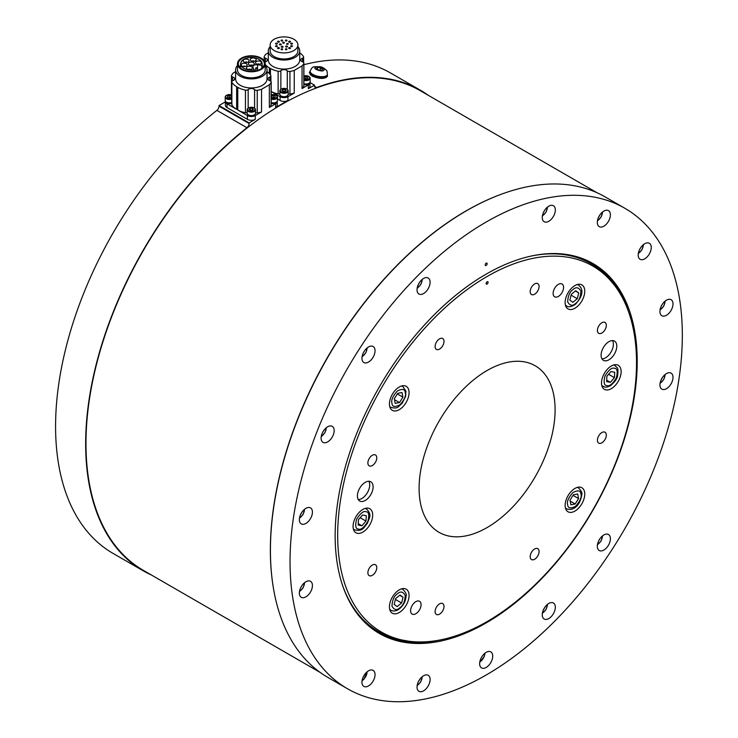 <?xml version="1.0" encoding="UTF-8"?>
<svg xmlns="http://www.w3.org/2000/svg" width="738" height="738" viewBox="0 0 738 738"><rect width="100%" height="100%" fill="white"/><g stroke="black" fill="none" stroke-linecap="round" stroke-linejoin="round"><path stroke-width="1.11" d="M487.098 370.522A96.161 55.516 120 0 0 424.276 455.263A96.161 55.516 120 0 0 439.018 532.319A96.161 55.516 120 0 0 535.179 476.803A96.161 55.516 120 0 0 535.179 365.762A96.161 55.516 120 0 0 487.098 370.522M597.024 192.738L420.263 90.682A276.934 159.888 120 0 0 255.164 121.881A276.934 159.888 120 0 0 85.977 443.566A276.934 159.888 120 0 0 143.338 570.345L320.098 672.401M496.674 195.994A276.934 159.888 120 0 0 439.534 228.328A276.934 159.888 120 0 0 272.746 583.859M279.859 93.837A2.315 1.338 180 0 1 278.143 93.892A19.972 11.531 180 0 1 271.206 91.54L280.099 96.696A5.544 3.201 -0 0 0 287.94 96.696L287.94 100.469A5.544 3.201 180 0 1 280.099 100.469L277.46 98.947M308.346 84.925A5.544 3.201 -0 0 0 309.969 82.656L309.969 86.429A5.544 3.201 180 0 1 308.346 88.698L308.346 84.925L302.045 88.56L302.045 65.903L294.241 70.414L294.241 93.062L287.94 96.696M294.241 93.062A19.972 11.531 180 0 1 289.942 94.077A2.315 1.338 180 0 1 288.18 93.957M280.32 95.386A3.699 2.131 -0 0 0 284.019 97.471A3.699 2.131 -0 0 0 287.719 95.386M281.252 89.095A4.16 2.398 -0 0 0 281.077 89.187A4.16 2.398 -0 0 0 280.412 89.685A4.16 2.398 -0 0 0 279.859 90.885L279.859 94.279A4.16 2.398 -0 0 0 282.949 96.604A4.16 2.398 -0 0 0 287.626 95.479A4.16 2.398 -0 0 0 288.18 94.279L288.18 90.885A4.16 2.398 -0 0 0 286.962 89.187A4.16 2.398 -0 0 0 286.787 89.095M302.045 88.56A19.972 11.531 -0 0 0 303.807 86.078A2.315 1.338 -0 0 0 303.89 85.719L303.89 63.062A2.315 1.338 -0 0 0 302.672 61.891A3.699 2.131 -0 0 1 300.726 60.009A3.699 2.131 -0 0 1 302.497 58.182A2.315 1.338 -0 0 0 303.604 57.047A2.315 1.338 -0 0 0 303.484 56.614A19.972 11.531 -0 0 0 299.739 52.822M303.89 84.418A3.699 2.131 -0 0 0 307.672 84.556A3.699 2.131 -0 0 0 309.683 82.702M303.89 83.671A4.16 2.398 -0 0 0 308.06 83.68A4.16 2.398 -0 0 0 310.154 81.595L310.154 78.2A4.16 2.398 -0 0 0 308.936 76.503A4.16 2.398 -0 0 0 308.761 76.411M247.165 112.711A2.315 1.338 180 0 1 245.45 112.766A19.972 11.531 180 0 1 237.756 109.999L247.405 115.571A5.544 3.201 -0 0 0 255.256 115.571L255.256 119.344A5.544 3.201 180 0 1 247.405 119.344L227.009 107.573A5.544 3.201 180 0 1 225.385 105.303L225.385 101.53A5.544 3.201 -0 0 0 227.009 103.79L227.009 107.573M275.652 103.79A5.544 3.201 -0 0 0 277.276 101.53L277.276 105.303A5.544 3.201 180 0 1 275.652 107.573L275.652 103.79L269.352 107.434L269.352 84.778L261.547 89.289L261.547 111.936L255.256 115.571M261.547 111.936A19.972 11.531 180 0 1 257.248 112.951A2.315 1.338 180 0 1 255.486 112.831M255.025 114.261A3.699 2.131 180 0 1 251.326 116.346A3.699 2.131 180 0 1 247.636 114.261M248.558 107.969A4.16 2.398 0 0 0 248.383 108.062A4.16 2.398 0 0 0 247.165 109.759L247.165 113.154A4.16 2.398 0 0 0 251.326 115.562A4.16 2.398 0 0 0 255.486 113.154L255.486 109.759A4.16 2.398 0 0 0 254.933 108.56A4.16 2.398 0 0 0 254.269 108.062A4.16 2.398 0 0 0 254.103 107.969M269.352 107.434A19.972 11.531 -0 0 0 271.114 104.953A2.315 1.338 -0 0 0 271.206 104.593L271.206 81.936A2.315 1.338 -0 0 0 269.979 80.765A3.699 2.131 -0 0 1 268.032 78.883A3.699 2.131 -0 0 1 269.804 77.056A2.315 1.338 -0 0 0 270.911 75.922A2.315 1.338 -0 0 0 270.791 75.488A19.972 11.531 -0 0 0 267.045 71.697M276.999 101.576A3.699 2.131 180 0 1 274.988 103.431A3.699 2.131 180 0 1 271.206 103.292M271.206 102.545A4.16 2.398 0 0 0 275.366 102.554A4.16 2.398 0 0 0 277.46 100.469L277.46 97.075A4.16 2.398 0 0 0 276.243 95.377A4.16 2.398 0 0 0 276.067 95.285M235.607 71.651L233.309 72.979A19.972 11.531 -0 0 0 231.547 75.46A2.315 1.338 -0 0 0 231.455 75.82A2.315 1.338 -0 0 0 232.682 77.001A3.699 2.131 -0 0 1 234.629 78.883A3.699 2.131 -0 0 1 232.857 80.7A2.315 1.338 -0 0 0 231.75 81.844L231.75 104.492A2.315 1.338 -0 0 0 231.87 104.925A19.972 11.531 -0 0 0 236.658 109.362L227.009 103.79M231.75 103.163A3.699 2.131 180 0 1 227.839 103.477A3.699 2.131 180 0 1 225.662 101.576M226.594 95.285A4.16 2.398 0 0 0 226.418 95.377A4.16 2.398 0 0 0 225.201 97.075L225.201 100.469A4.16 2.398 0 0 0 231.437 102.554A4.16 2.398 0 0 0 231.75 102.444M225.385 101.862L219.029 105.534L219.029 106.161L249.103 123.523L249.103 122.895L255.256 119.344M275.652 107.573L287.94 100.469M308.346 88.698L314.489 85.147L309.96 82.536M249.103 122.895L219.029 105.534M290.228 48.496A0.922 0.535 180 0 1 288.65 48.118A0.922 0.535 180 0 1 290.504 48.118A0.922 0.535 180 0 1 290.228 48.496M286.298 49.806A0.922 0.535 180 0 1 286.058 48.754A0.922 0.535 180 0 1 286.298 49.806M281.75 49.806A0.922 0.535 180 0 1 281.99 48.754A0.922 0.535 180 0 1 281.75 49.806M277.811 48.496A0.922 0.535 180 0 1 278.466 47.583A0.922 0.535 180 0 1 278.816 48.607A0.922 0.535 180 0 1 277.811 48.496M275.532 46.217A0.922 0.535 180 0 1 277.35 46.079A0.922 0.535 180 0 1 275.532 46.217M275.532 43.597A0.922 0.535 180 0 1 277.35 43.736A0.922 0.535 180 0 1 275.532 43.597M277.811 41.319A0.922 0.535 180 0 1 279.388 41.697A0.922 0.535 180 0 1 277.543 41.697A0.922 0.535 180 0 1 277.811 41.319M281.75 40.009A0.922 0.535 180 0 1 281.99 41.06A0.922 0.535 180 0 1 281.75 40.009M286.298 40.009A0.922 0.535 180 0 1 286.058 41.06A0.922 0.535 180 0 1 286.298 40.009M290.228 41.319A0.922 0.535 180 0 1 289.582 42.232A0.922 0.535 180 0 1 289.222 41.208A0.922 0.535 180 0 1 290.228 41.319M292.506 43.597A0.922 0.535 180 0 1 290.689 43.736A0.922 0.535 180 0 1 292.506 43.597M292.506 46.217A0.922 0.535 180 0 1 290.689 46.079A0.922 0.535 180 0 1 292.506 46.217M287.211 46.909A0.922 0.535 180 0 1 285.634 46.54A0.922 0.535 180 0 1 287.488 46.54A0.922 0.535 180 0 1 287.211 46.909M281.704 47.278A0.922 0.535 180 0 1 282.119 46.273A0.922 0.535 180 0 1 283.051 46.808A0.922 0.535 180 0 1 281.704 47.278M279.398 44.372A0.922 0.535 180 0 1 281.233 44.455A0.922 0.535 180 0 1 279.398 44.372M283.475 42.204A0.922 0.535 180 0 1 283.623 43.265A0.922 0.535 180 0 1 283.475 42.204M288.309 43.773A0.922 0.535 180 0 1 286.565 44.012A0.922 0.535 180 0 1 288.309 43.773M294.241 70.414A19.972 11.531 180 0 1 289.942 71.429A2.315 1.338 180 0 1 287.276 70.774A3.699 2.131 180 0 0 284.121 69.649A3.699 2.131 180 0 0 280.864 70.673A2.315 1.338 180 0 1 278.143 71.245A19.972 11.531 180 0 1 270.449 68.477L269.352 67.841L269.352 73.606M264.914 62.158A2.315 1.338 -0 0 1 265.551 61.826A3.699 2.131 -0 0 0 267.322 60.009A3.699 2.131 -0 0 0 265.366 58.127A2.315 1.338 -0 0 1 264.149 56.946A2.315 1.338 -0 0 1 264.232 56.586A19.972 11.531 -0 0 1 265.994 54.105L268.3 52.776M249.103 123.523A3.699 2.131 -60 0 1 246.953 127.739A277.396 160.155 120 0 0 94.612 370.919A277.396 160.155 120 0 0 143.098 570.742A277.396 160.155 120 0 0 151.336 574.967M428.271 95.303A277.396 160.155 120 0 0 420.494 90.285A277.396 160.155 120 0 0 316.639 87.508A3.699 2.131 -60 0 1 315.255 87.471A3.699 2.131 -60 0 1 314.489 85.774L314.489 85.147M265.2 64.344A19.972 11.531 -0 0 0 269.352 67.841M302.045 65.903A19.972 11.531 -0 0 0 303.807 63.422A2.315 1.338 -0 0 0 303.89 63.062M297.894 46.678A15.719 9.077 180 0 1 299.739 50.95L299.739 60.009A15.719 9.077 180 0 1 284.019 69.086A15.719 9.077 180 0 1 268.3 60.009L268.3 50.95A15.719 9.077 180 0 1 270.154 46.678M293.825 50.571A13.865 8.007 180 0 1 278.715 52.306A13.865 8.007 180 0 1 270.154 44.907A13.865 8.007 180 0 1 284.019 36.9A13.865 8.007 180 0 1 297.894 44.907A13.865 8.007 180 0 1 293.825 50.571M297.894 44.907L297.894 50.95A13.865 8.007 180 0 1 293.825 56.614A13.865 8.007 180 0 1 278.715 58.348A13.865 8.007 180 0 1 270.154 50.95L270.154 44.907M299.739 50.95A15.719 9.077 180 0 1 295.135 57.361A15.719 9.077 180 0 1 278.005 59.335A15.719 9.077 180 0 1 268.3 50.95M282.922 91.54A1.845 1.07 180 0 1 284.019 91.328A1.845 1.07 180 0 1 285.126 91.54M282.829 91.447L285.209 91.457M282.949 89.436L285.089 89.436L286.159 90.506L285.089 91.577L282.958 91.577L281.888 90.506L282.949 89.436L282.949 91.328M285.089 89.436L285.089 91.328M280.818 89.446A3.699 2.131 180 0 1 281.409 88.994A3.699 2.131 180 0 1 286.639 88.994A3.699 2.131 180 0 1 286.851 91.881A3.699 2.131 180 0 1 281.907 92.259A3.699 2.131 180 0 1 280.818 89.446M279.859 90.885A4.16 2.398 -0 0 0 282.949 93.209A4.16 2.398 -0 0 0 287.626 92.084A4.16 2.398 -0 0 0 288.18 90.885M305.984 78.477L305.126 78.772A1.845 1.07 180 0 1 306.851 78.772L305.984 78.477L305.984 76.595L307.838 77.204L307.838 78.44L305.993 79.058L304.139 78.44L304.139 77.213L305.984 76.595M307.838 77.204L307.838 78.44M303.89 76.069A3.699 2.131 180 0 1 308.604 76.318A3.699 2.131 180 0 1 308.927 79.123A3.699 2.131 180 0 1 304.148 79.676A3.699 2.131 180 0 1 303.89 79.584M303.89 80.276A4.16 2.398 -0 0 0 303.918 80.285A4.16 2.398 -0 0 0 310.154 78.2M246.953 127.739L216.88 110.377A277.396 160.155 120 0 0 64.538 353.548A277.396 160.155 120 0 0 113.025 553.38L143.098 570.742M420.494 90.285L390.42 72.924A277.396 160.155 120 0 0 303.89 64.695M216.88 110.377A3.699 2.131 120 0 0 219.029 106.161M310.228 72.905L310.117 73.431A8.321 3.395 11.6 0 0 310.707 75.128M325.67 77.831A8.321 3.395 11.6 0 0 326.427 76.77L326.537 76.245M327.358 76.549A9.243 3.773 11.6 0 0 327.063 75.617M309.978 72.121A9.243 3.773 11.6 0 0 309.342 72.877M327.266 74.981L327.488 76.18C324.785 79.169 319.655 79.141 312.1 76.106L309.37 72.481L310.071 71.374M327.358 74.529L327.22 75.211A8.782 3.589 -168.4 0 1 326.74 76.051A8.782 3.589 -168.4 0 1 316.786 76.706A8.782 3.589 -168.4 0 1 310.006 71.687L310.144 71.005C312.626 66.503 311.989 66.614 319.941 66.743C321.731 66.789 323.862 67.951 326.334 70.239C326.906 70.368 327.248 71.798 327.358 74.529A8.782 3.589 -168.4 0 1 326.888 75.368A8.782 3.589 -168.4 0 1 316.925 76.023A8.782 3.589 -168.4 0 1 310.144 71.005M317.506 67.545L320.596 67.831L322.635 69.188L321.584 70.258L318.484 69.972L316.445 68.616L317.506 67.545L317.183 69.104M320.596 67.831L320.126 70.128M260.569 63.883A2.961 1.707 -0 0 0 261.436 62.675A2.961 1.707 -0 0 0 258.475 60.968A2.961 1.707 -0 0 0 255.514 62.675A2.961 1.707 -0 0 0 257.341 64.252A2.961 1.707 -0 0 0 260.569 63.883M253.42 64.99A2.961 1.707 -0 0 0 254.287 63.782A2.961 1.707 -0 0 0 251.326 62.075A2.961 1.707 -0 0 0 248.374 63.782A2.961 1.707 -0 0 0 250.2 65.359A2.961 1.707 -0 0 0 253.42 64.99M251.51 69.114A2.961 1.707 -0 0 0 252.378 67.905A2.961 1.707 -0 0 0 249.416 66.199A2.961 1.707 -0 0 0 246.455 67.905A2.961 1.707 -0 0 0 248.282 69.483A2.961 1.707 -0 0 0 251.51 69.114M246.28 66.097A2.961 1.707 -0 0 0 247.147 64.889A2.961 1.707 -0 0 0 244.186 63.182A2.961 1.707 -0 0 0 241.225 64.889A2.961 1.707 -0 0 0 243.051 66.466A2.961 1.707 -0 0 0 246.28 66.097M248.189 61.974A2.961 1.707 -0 0 0 249.057 60.765A2.961 1.707 -0 0 0 246.095 59.049A2.961 1.707 -0 0 0 243.143 60.765A2.961 1.707 -0 0 0 244.97 62.343A2.961 1.707 -0 0 0 248.189 61.974M255.339 60.867A2.961 1.707 -0 0 0 256.206 59.658A2.961 1.707 -0 0 0 253.245 57.951A2.961 1.707 -0 0 0 250.283 59.658A2.961 1.707 -0 0 0 252.11 61.236A2.961 1.707 -0 0 0 255.339 60.867M257.516 64.741A3.699 2.131 -0 0 0 252.866 66.798A3.699 2.131 -0 0 0 252.986 67.352L254.13 69.815A10.821 6.245 -0 0 1 240.514 63.782A10.821 6.245 -0 0 1 240.542 63.33L241.594 61.06A10.821 6.245 -0 0 1 253.752 57.693A10.821 6.245 -0 0 1 262.147 63.782A10.821 6.245 -0 0 1 261.778 65.396L257.516 64.741L257.516 70.405M241.594 61.863L241.594 61.06M261.778 68.283L261.778 65.396M254.13 71.134L254.13 69.815M255.634 70.774A3.699 2.131 -0 0 0 254.444 71.088M240.514 65.617A13.035 7.528 -0 0 0 239.389 66.798M263.272 66.798A13.035 7.528 -0 0 0 262.147 65.617M260.551 69.104A13.035 7.528 -0 0 0 264.37 63.782A13.035 7.528 -0 0 0 251.326 56.254A13.035 7.528 -0 0 0 238.291 63.782A13.035 7.528 -0 0 0 246.344 70.737A13.035 7.528 -0 0 0 260.551 69.104M241.52 58.117A13.865 8.007 180 0 1 256.639 56.383A13.865 8.007 180 0 1 265.2 63.782A13.865 8.007 180 0 1 251.326 71.789A13.865 8.007 180 0 1 237.461 63.782A13.865 8.007 180 0 1 241.52 58.117M265.2 63.782L265.2 69.824A13.865 8.007 180 0 1 251.326 77.831A13.865 8.007 180 0 1 237.461 69.824L237.461 63.782M265.2 65.553A15.719 9.077 180 0 1 267.045 69.824A15.719 9.077 180 0 1 262.442 76.235A15.719 9.077 180 0 1 245.311 78.21A15.719 9.077 180 0 1 235.607 69.824A15.719 9.077 180 0 1 237.461 65.553M267.045 69.824L267.045 78.883A15.719 9.077 180 0 1 262.442 85.294A15.719 9.077 180 0 1 245.311 87.268A15.719 9.077 180 0 1 235.607 78.883L235.607 69.824M269.352 84.778A19.972 11.531 -0 0 0 271.114 82.296A2.315 1.338 -0 0 0 271.206 81.936M231.75 81.844A2.315 1.338 -0 0 0 231.87 82.278A19.972 11.531 -0 0 0 236.658 86.715L236.658 109.362M261.547 89.289A19.972 11.531 180 0 1 257.248 90.304A2.315 1.338 180 0 1 254.592 89.649A3.699 2.131 180 0 0 251.437 88.523A3.699 2.131 180 0 0 248.171 89.547A2.315 1.338 180 0 1 245.45 90.119A19.972 11.531 180 0 1 237.756 87.352L236.658 86.715M250.228 110.414A1.845 1.07 180 0 1 251.335 110.202A1.845 1.07 180 0 1 252.433 110.414M250.136 110.331L252.525 110.322M250.256 110.451L249.195 109.381L250.265 108.311L252.396 108.311L253.466 109.381L252.396 110.451L250.256 110.451M252.396 110.202L252.396 108.311M250.265 108.311L250.265 110.202M248.125 110.451A3.699 2.131 180 0 1 248.715 107.868A3.699 2.131 180 0 1 253.946 107.868A3.699 2.131 180 0 1 253.577 111.078A3.699 2.131 180 0 1 248.125 110.451M247.165 109.759A4.16 2.398 0 0 0 247.719 110.958A4.16 2.398 0 0 0 252.405 112.084A4.16 2.398 0 0 0 255.486 109.759M228.494 97.647A1.845 1.07 180 0 1 230.228 97.647L228.494 97.647M229.361 95.47L231.215 96.088L231.206 97.315L229.361 97.933L227.507 97.315L227.516 96.078L229.361 95.47L229.361 97.351M227.516 96.078L227.516 97.315M231.75 98.329A3.699 2.131 180 0 1 226.64 98.145A3.699 2.131 180 0 1 226.751 95.193A3.699 2.131 180 0 1 227.516 94.851A3.699 2.131 180 0 1 231.75 95.064M225.201 97.075A4.16 2.398 0 0 0 231.437 99.16A4.16 2.398 0 0 0 231.75 99.04M272.433 97.647A1.845 1.07 180 0 1 274.167 97.647L272.433 97.647M275.145 97.315L273.291 97.933L271.446 97.315L271.455 96.078L273.3 95.47L275.145 96.088L275.145 97.315M273.3 95.47L273.3 97.351M271.446 97.315L271.455 96.078M271.206 94.944A3.699 2.131 180 0 1 275.911 95.193A3.699 2.131 180 0 1 275.145 98.551A3.699 2.131 180 0 1 271.206 98.458M271.206 99.15A4.16 2.398 0 0 0 275.375 99.16A4.16 2.398 0 0 0 277.46 97.075M255.911 68.689A0.922 0.535 0 0 0 257.488 68.311A0.922 0.535 0 0 0 255.634 68.311A0.922 0.535 0 0 0 255.911 68.689M252.23 65.405A0.922 0.535 0 0 0 250.431 65.405L250.403 65.295M250.32 69.538A0.922 0.535 0 0 0 248.512 69.538M245.108 66.392L245.108 66.512A0.922 0.535 0 0 0 243.282 66.512L243.263 66.392M246.999 62.389A0.922 0.535 0 0 0 245.201 62.389M254.167 61.162L254.167 61.282A0.922 0.535 0 0 0 252.341 61.282M259.379 64.307A0.922 0.535 0 0 0 257.571 64.307L257.553 64.188M392.321 410.337L392.321 410.337A13.865 8.007 120 0 0 406.195 402.33A13.865 8.007 120 0 0 406.195 386.315A13.865 8.007 120 0 0 392.321 394.323A13.865 8.007 120 0 0 392.321 410.337M568.002 292.894A13.865 8.007 120 0 0 568.002 308.908A13.865 8.007 120 0 0 581.876 300.901A13.865 8.007 120 0 0 581.876 284.886A13.865 8.007 120 0 0 568.002 292.894M611.322 365.993A13.865 8.007 120 0 0 602.263 378.216A13.865 8.007 120 0 0 604.385 389.332A13.865 8.007 120 0 0 618.26 381.325A13.865 8.007 120 0 0 618.26 365.31A13.865 8.007 120 0 0 611.322 365.993M581.876 487.744L581.876 487.744A13.865 8.007 120 0 0 568.002 495.751A13.865 8.007 120 0 0 568.002 511.766A13.865 8.007 120 0 0 581.876 503.759A13.865 8.007 120 0 0 581.876 487.744L581.876 487.744M406.195 605.188A13.865 8.007 120 0 0 406.195 589.173A13.865 8.007 120 0 0 392.321 597.18A13.865 8.007 120 0 0 392.321 613.195A13.865 8.007 120 0 0 406.195 605.188M362.875 532.089A13.865 8.007 120 0 0 371.934 519.866A13.865 8.007 120 0 0 369.803 508.75A13.865 8.007 120 0 0 355.937 516.757A13.865 8.007 120 0 0 355.937 532.771A13.865 8.007 120 0 0 362.875 532.089M553.122 253.531A212.581 122.739 -60 0 1 605.889 275.053A212.581 122.739 -60 0 1 610.464 280.053M402.431 640.372A212.581 122.739 -60 0 1 395.817 638.914A212.581 122.739 -60 0 1 350.79 603.97M378.585 633.019A213.596 123.32 120 0 0 438.787 640.206M628.499 311.62A213.596 123.32 120 0 0 592.171 263.079M486.185 265.431A1.384 0.803 120 0 0 487.089 264.213A1.384 0.803 120 0 0 486.877 263.097A1.384 0.803 120 0 0 485.493 263.9A1.384 0.803 120 0 0 485.493 265.505A1.384 0.803 120 0 0 486.185 265.431M544.589 221.926A9.243 5.341 120 0 0 553.62 216.04A9.243 5.341 120 0 0 553.417 205.708A9.243 5.341 120 0 0 544.174 211.05A9.243 5.341 120 0 0 544.174 221.732A9.243 5.341 120 0 0 544.589 221.926M598.195 225.68A9.243 5.341 120 0 0 599.238 226.649A9.243 5.341 120 0 0 608.481 221.308A9.243 5.341 120 0 0 608.481 210.634A9.243 5.341 120 0 0 599.874 214.942A9.243 5.341 120 0 0 598.195 225.68M638.287 256.307A9.243 5.341 120 0 0 640.104 259.287A9.243 5.341 120 0 0 649.348 253.955A9.243 5.341 120 0 0 649.348 243.272A9.243 5.341 120 0 0 641.709 246.326A9.243 5.341 120 0 0 638.287 256.307M660.03 310.126A9.243 5.341 120 0 0 661.848 315.726A9.243 5.341 120 0 0 671.091 310.384A9.243 5.341 120 0 0 671.091 299.711A9.243 5.341 120 0 0 664.504 301.648A9.243 5.341 120 0 0 660.03 310.126M660.805 380.624A9.243 5.341 120 0 0 661.848 389.138A9.243 5.341 120 0 0 671.091 383.797A9.243 5.341 120 0 0 671.091 373.124A9.243 5.341 120 0 0 660.805 380.624M601.618 536.71A9.243 5.341 120 0 0 599.238 550.52A9.243 5.341 120 0 0 608.481 545.179A9.243 5.341 120 0 0 608.481 534.506A9.243 5.341 120 0 0 601.618 536.71M548.795 603.453A9.243 5.341 120 0 0 542.753 611.608A9.243 5.341 120 0 0 544.174 619.016A9.243 5.341 120 0 0 553.417 613.675A9.243 5.341 120 0 0 553.417 603.001A9.243 5.341 120 0 0 548.795 603.453M488.418 651.516A9.243 5.341 120 0 0 480.669 659.034A9.243 5.341 120 0 0 481.563 667.908A9.243 5.341 120 0 0 490.807 662.576A9.243 5.341 120 0 0 490.807 651.894A9.243 5.341 120 0 0 488.418 651.516M427.772 675.095A9.243 5.341 120 0 0 418.75 680.99A9.243 5.341 120 0 0 418.944 691.312A9.243 5.341 120 0 0 428.188 685.971A9.243 5.341 120 0 0 428.188 675.298A9.243 5.341 120 0 0 427.772 675.095M374.166 671.34A9.243 5.341 120 0 0 373.133 670.381A9.243 5.341 120 0 0 363.88 675.722A9.243 5.341 120 0 0 363.88 686.395A9.243 5.341 120 0 0 372.487 682.078A9.243 5.341 120 0 0 374.166 671.34M312.331 586.904A9.243 5.341 120 0 0 310.514 581.304A9.243 5.341 120 0 0 301.27 586.636A9.243 5.341 120 0 0 301.27 597.319A9.243 5.341 120 0 0 307.857 595.372A9.243 5.341 120 0 0 312.331 586.904M311.556 516.397A9.243 5.341 120 0 0 310.514 507.882A9.243 5.341 120 0 0 301.27 513.224A9.243 5.341 120 0 0 301.27 523.897A9.243 5.341 120 0 0 311.556 516.397M331.842 437.708A9.243 5.341 120 0 0 332.266 426.343A9.243 5.341 120 0 0 323.013 431.684A9.243 5.341 120 0 0 323.013 442.357A9.243 5.341 120 0 0 331.842 437.708M370.744 360.319A9.243 5.341 120 0 0 373.133 346.509A9.243 5.341 120 0 0 363.88 351.851A9.243 5.341 120 0 0 363.88 362.524A9.243 5.341 120 0 0 370.744 360.319M423.566 293.567A9.243 5.341 120 0 0 429.608 285.421A9.243 5.341 120 0 0 428.188 278.014A9.243 5.341 120 0 0 418.944 283.346A9.243 5.341 120 0 0 418.944 294.028A9.243 5.341 120 0 0 423.566 293.567M335.153 535.714A213.596 123.32 120 0 0 379.387 633.49A213.596 123.32 120 0 0 592.983 510.17A213.596 123.32 120 0 0 592.974 263.54A213.596 123.32 120 0 0 428.381 320.762A213.596 123.32 120 0 0 335.153 535.714M290.034 561.756A277.396 160.155 120 0 0 347.487 688.739A277.396 160.155 120 0 0 624.883 528.592A277.396 160.155 120 0 0 624.874 208.282A277.396 160.155 120 0 0 411.121 282.599A277.396 160.155 120 0 0 290.034 561.756M624.874 208.282L605.261 196.963A277.396 160.155 120 0 0 391.509 271.28A277.396 160.155 120 0 0 270.422 550.428A277.396 160.155 120 0 0 327.875 677.419L347.487 688.739M487.098 276.501A211.317 122.01 120 0 0 342.792 487.578A211.317 122.01 120 0 0 412.191 641.59A211.317 122.01 120 0 0 592.762 510.041A211.317 122.01 120 0 0 616.396 287.894A211.317 122.01 120 0 0 487.098 276.501M558.352 284.361A7.398 4.271 120 0 0 553.518 290.883A7.398 4.271 120 0 0 554.653 296.805A7.398 4.271 120 0 0 562.052 292.534A7.398 4.271 120 0 0 562.052 283.992A7.398 4.271 120 0 0 558.352 284.361M415.845 601.645A7.398 4.271 120 0 0 411.011 608.158A7.398 4.271 120 0 0 412.145 614.09A7.398 4.271 120 0 0 419.544 609.819A7.398 4.271 120 0 0 419.544 601.276A7.398 4.271 120 0 0 415.845 601.645M365.255 482.338A11.098 6.402 120 0 0 358.013 492.117A11.098 6.402 120 0 0 359.71 501.01A11.098 6.402 120 0 0 370.808 494.598A11.098 6.402 120 0 0 370.808 481.794A11.098 6.402 120 0 0 365.255 482.338M608.933 341.657A11.098 6.402 120 0 0 601.691 351.436A11.098 6.402 120 0 0 603.389 360.319A11.098 6.402 120 0 0 614.486 353.917A11.098 6.402 120 0 0 614.486 341.104A11.098 6.402 120 0 0 608.933 341.657M487.098 281.815A1.384 0.803 120 0 0 486.194 283.041A1.384 0.803 120 0 0 486.407 284.148A1.384 0.803 120 0 0 487.79 283.346A1.384 0.803 120 0 0 487.79 281.75A1.384 0.803 120 0 0 487.098 281.815M375.476 564.755L375.476 564.755A6.291 3.635 120 0 0 369.184 568.38A6.291 3.635 120 0 0 369.184 575.64A6.291 3.635 120 0 0 375.476 572.015A6.291 3.635 120 0 0 375.476 564.755L375.476 564.755M376.777 457.846A6.291 3.635 120 0 0 375.476 454.968A6.291 3.635 120 0 0 369.184 458.593A6.291 3.635 120 0 0 369.184 465.853A6.291 3.635 120 0 0 374.028 464.174A6.291 3.635 120 0 0 376.777 457.846M442.699 345.781A6.291 3.635 120 0 0 442.699 338.521A6.291 3.635 120 0 0 436.416 342.146A6.291 3.635 120 0 0 436.416 349.406A6.291 3.635 120 0 0 442.699 345.781M534.635 294.204A6.291 3.635 120 0 0 538.74 288.659A6.291 3.635 120 0 0 537.781 283.623A6.291 3.635 120 0 0 531.489 287.257A6.291 3.635 120 0 0 531.489 294.517A6.291 3.635 120 0 0 534.635 294.204M598.721 333.327L598.721 333.327A6.291 3.635 120 0 0 605.012 329.701A6.291 3.635 120 0 0 605.012 322.441A6.291 3.635 120 0 0 598.721 326.067A6.291 3.635 120 0 0 598.721 333.327M597.42 440.245A6.291 3.635 120 0 0 598.721 443.123A6.291 3.635 120 0 0 605.012 439.488A6.291 3.635 120 0 0 605.012 432.228A6.291 3.635 120 0 0 600.169 433.916A6.291 3.635 120 0 0 597.42 440.245M531.489 552.301A6.291 3.635 120 0 0 531.489 559.57A6.291 3.635 120 0 0 537.781 555.935A6.291 3.635 120 0 0 537.781 548.675A6.291 3.635 120 0 0 531.489 552.301M439.562 603.878A6.291 3.635 120 0 0 435.448 609.422A6.291 3.635 120 0 0 436.416 614.459A6.291 3.635 120 0 0 442.699 610.824A6.291 3.635 120 0 0 442.699 603.564A6.291 3.635 120 0 0 439.562 603.878M486.213 282.968A1.384 0.803 120 0 0 486.674 282.174M601.959 358.88A11.098 6.402 120 0 0 611.082 351.952A11.098 6.402 120 0 0 612.522 340.587M358.281 499.561A11.098 6.402 120 0 0 367.404 492.643A11.098 6.402 120 0 0 368.843 481.268M418.077 285.089L419.774 282.054M362.506 515.004L358.447 519.663L358.161 525.05L361.934 525.77L365.993 521.102L366.279 515.714L362.506 515.004M365.993 521.102L360.135 517.725M361.934 525.77L358.234 523.639M395.605 598.61L394.166 604.404L397.155 606.599L401.601 603.001L403.04 597.217L400.051 595.013L395.605 598.61M403.04 597.217L399.71 595.289M401.601 603.001L395.402 599.431M570.889 504.801L575.179 503.989L578.574 498.574L577.688 493.962L573.389 494.764L569.994 500.189L570.889 504.801M575.179 503.989L570.17 501.102M573.02 495.364L578.574 498.574M610.381 382.33L614.44 377.662L614.726 372.275L610.953 371.555L606.894 376.223L606.608 381.611L610.381 382.33L606.682 380.19M614.44 377.662L608.582 374.286M577.282 298.715L578.721 292.921L575.732 290.726L571.295 294.324L569.847 300.117L572.836 302.312L577.282 298.715L571.083 295.145M578.721 292.921L575.391 291.003M401.998 392.524L397.708 393.336L394.313 398.76L395.199 403.363L399.498 402.561L402.893 397.136L401.998 392.524M402.893 397.136L397.339 393.935M399.498 402.561L394.489 399.664M363.244 353.068L364.535 350.818M322.46 432.736L323.927 430.282M300.403 514.967L302.1 511.932M300.634 587.863L301.916 585.612M363.013 677.456L364.71 674.431M418.308 681.857L419.59 679.606M481.001 658.287L482.467 655.842M543.306 610.077L545.004 607.042M598.601 541.065L599.883 538.814M660.98 380.199L662.678 377.173M661.211 306.27L662.493 304.019M639.551 249.665L641.008 247.221M598.37 217.71L600.068 214.675M543.537 212.267L544.819 210.016M280.099 100.469L280.099 96.696M270.449 68.477L270.449 74.953M302.497 58.182L302.497 61.826M265.366 58.127L265.366 61.9M278.143 71.245L278.143 93.892M280.864 70.673L280.864 89.316M287.276 70.774L287.276 89.39M289.942 71.429L289.942 94.077M303.807 63.422L303.807 86.078M314.526 86.291L316.639 87.508M323.668 70.221C323.392 72.472 312.192 68.883 315.412 67.582C315.689 65.331 326.888 68.92 323.668 70.221M269.804 77.056L269.804 80.7M271.114 82.296L271.114 104.953M232.682 77.001L232.682 80.774M231.87 82.278L231.87 104.925M248.171 89.547L248.171 108.191M245.45 90.119L245.45 112.766M254.592 89.649L254.592 108.265M257.248 90.304L257.248 112.951M237.756 87.352L237.756 109.999M247.405 119.344L247.405 115.571M342.349 584.745A212.443 122.656 120 0 0 409.608 641.35L395.817 638.914M605.889 275.053L614.902 285.781A212.443 122.656 120 0 0 532.246 255.828M417.191 288.041A6.937 4.004 120 0 0 422.127 279.481M365.042 508.464A12.02 6.937 -60 0 1 365.181 508.491A12.02 6.937 -60 0 1 366.482 508.971L365.421 508.353M366.482 508.971C372.662 515.281 368.972 518.03 367.432 523.288C363.659 527.31 363.133 531.978 354.461 529.792A12.02 6.937 -60 0 1 353.308 528.795M365.956 511.729C368.834 511.748 369.461 514.986 367.847 521.462C364.046 527.513 360.919 530.041 358.474 529.045C355.605 529.026 354.978 525.779 356.592 519.312C360.393 513.261 363.511 510.733 365.956 511.729M401.426 588.887A12.02 6.937 -60 0 1 402.865 589.394L401.804 588.776M402.865 589.394C405.817 592.448 406.887 594.727 406.075 596.23C405.577 601.83 403.013 606.285 398.372 609.57C395.909 611.184 393.4 611.396 390.845 610.215A12.02 6.937 -60 0 1 389.692 609.219M397.275 593.933C400.328 591 402.976 591.507 405.227 595.446C404.904 601.461 403.142 605.547 399.931 607.688C396.878 610.612 394.23 610.105 391.979 606.175C392.302 600.151 394.064 596.073 397.275 593.933M577.116 487.458A12.02 6.937 -60 0 1 578.555 487.966L577.485 487.348M578.555 487.966C581.507 491.019 582.568 493.307 581.756 494.811C579.598 508.048 571.313 510.899 566.535 508.786A12.02 6.937 -60 0 1 565.373 507.79M567.66 504.746C566.655 501.794 568.417 497.716 572.956 492.504C578.002 489.958 580.658 490.456 580.907 494.017C581.913 496.969 580.151 501.047 575.622 506.259C570.566 508.805 567.919 508.298 567.66 504.746M604.219 386.823A12.02 6.937 -60 0 1 602.918 386.343A12.02 6.937 -60 0 1 601.756 385.347M613.499 365.024A12.02 6.937 -60 0 1 614.938 365.522L613.878 364.913M606.931 385.596C604.053 385.587 603.426 382.339 605.04 375.873C608.841 369.812 611.968 367.284 614.413 368.29C617.282 368.299 617.909 371.546 616.295 378.013C612.494 384.074 609.376 386.601 606.931 385.596M565.465 305.311L566.535 305.919A12.02 6.937 -60 0 1 565.373 304.923M577.116 284.6A12.02 6.937 -60 0 1 578.555 285.099L577.485 284.49M575.622 303.401C572.559 306.325 569.911 305.818 567.66 301.879C567.983 295.864 569.745 291.787 572.956 289.637C576.009 286.713 578.657 287.22 580.907 291.159C580.585 297.174 578.823 301.252 575.622 303.401M389.784 406.739L390.845 407.348A12.02 6.937 -60 0 1 389.692 406.352M401.426 386.029A12.02 6.937 -60 0 1 402.865 386.527L401.804 385.919M405.227 392.588C406.232 395.531 404.47 399.618 399.931 404.83C394.885 407.376 392.229 406.869 391.979 403.308C390.974 400.365 392.736 396.278 397.275 391.066C402.321 388.52 404.978 389.027 405.227 392.588M362.127 356.537A6.937 4.004 120 0 0 367.072 347.985M321.261 436.37A6.937 4.004 120 0 0 326.205 427.819M299.517 517.919A6.937 4.004 120 0 0 304.453 509.358M299.517 591.332A6.937 4.004 120 0 0 304.453 582.771M362.127 680.408A6.937 4.004 120 0 0 363.889 679.025A6.937 4.004 120 0 0 367.072 671.857M417.191 685.325A6.937 4.004 120 0 0 420.42 682.096A6.937 4.004 120 0 0 422.127 676.774M479.801 661.931A6.937 4.004 120 0 0 484.11 656.552A6.937 4.004 120 0 0 484.746 653.37M542.421 613.029A6.937 4.004 120 0 0 547.292 605.474A6.937 4.004 120 0 0 547.356 604.468M597.476 544.533A6.937 4.004 120 0 0 602.42 535.972M660.095 383.151A6.937 4.004 120 0 0 665.03 374.6M660.095 309.739A6.937 4.004 120 0 0 665.03 301.178M638.352 253.3A6.937 4.004 120 0 0 643.287 244.748M597.476 220.662A6.937 4.004 120 0 0 602.42 212.101M542.421 215.745A6.937 4.004 120 0 0 547.356 207.184M303.604 57.047L303.604 62.416M264.149 56.946L264.149 60.728M262.147 67.979L262.147 63.782M240.514 67.979L240.514 63.782M270.911 75.922L270.911 81.291M231.455 75.82L231.455 94.944M257.488 70.414L257.488 68.311M255.634 70.885L255.634 68.311M616.396 287.894L614.902 285.781M412.191 641.59L409.608 641.35M422.404 279.268L420.863 284.407L417.136 288.383M354.461 529.792L353.401 529.174M390.845 610.215L389.784 609.597M566.535 508.786L565.465 508.168M614.938 365.522C617.771 368.815 618.389 366.528 617.651 375.614C617.374 378.474 614.948 381.85 610.391 385.734C607.485 387.081 605.594 387.505 604.726 387.016L601.857 385.734M566.535 305.919C568.242 307.46 571.203 306.925 575.428 304.305C585.492 293.207 581.673 287.792 578.555 285.099M390.845 407.348C398.465 409.406 398.271 406.158 401.924 403.585L405.632 396.417L405.9 391.112L402.865 386.527M367.339 347.764L365.799 352.902L362.072 356.878M326.473 427.597L324.932 432.745L321.205 436.712M299.462 518.26L303.087 514.46L304.729 509.137M299.462 591.673L303.143 587.78L304.729 582.559M362.072 680.75L363.899 679.301L367.339 671.635M417.136 685.667L420.54 682.216L422.404 676.552M479.746 662.272L484.322 656.506L485.014 653.148M542.365 613.37L546.046 609.468L547.624 604.256M597.42 544.875L601.11 540.972L602.688 535.76M665.298 374.378L663.766 379.526L660.04 383.492M665.298 300.966L663.766 306.104L660.04 310.08M643.554 244.527L642.014 249.675L638.296 253.651M602.688 211.889L601.147 217.027L597.42 221.003M547.624 206.963L546.092 212.11L542.365 216.086"/></g></svg>
